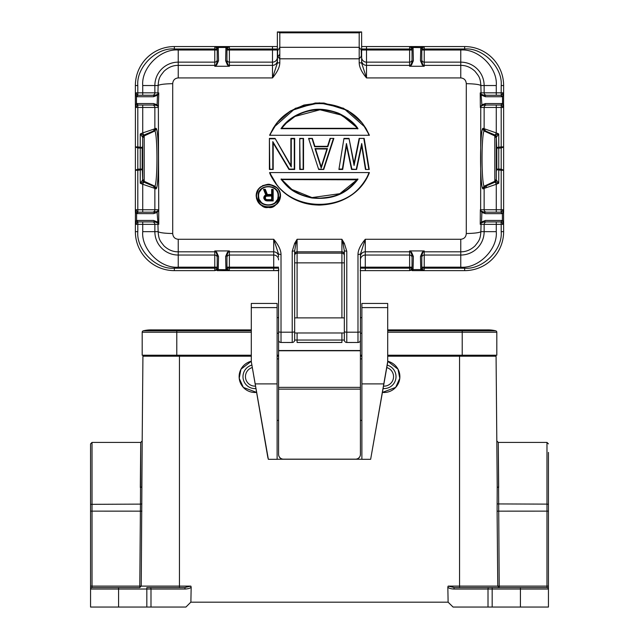 <?xml version="1.0" encoding="UTF-8"?>
<svg xmlns="http://www.w3.org/2000/svg" width="639" height="639" viewBox="0 0 639 639"><rect width="100%" height="100%" fill="white"/><g stroke="black" fill="none" stroke-linecap="round" stroke-linejoin="round"><path stroke-width="0.96" d="M548.438 452.396L548.438 511.136L497.102 511.144L497.214 486.958L498.676 487.493L498.276 442.412L499.211 587.568L454.337 587.568L448.147 586.115L447.835 587.025C448.522 588.176 450.487 588.838 453.706 589.03L454.337 587.568L492.174 587.568L492.174 607.05L548.438 607.05L548.438 586.107L548.438 589.03L520.426 589.03L520.426 607.05M548.438 511.136L548.438 586.107L497.765 586.115L499.211 587.568L505.816 587.568M277.118 333.223L278.58 333.223L278.58 270.385L273.716 270.632L273.716 268.196L278.58 268.196L278.828 270.632L273.716 270.632L278.828 270.632M277.118 317.639L278.58 317.639M361.882 317.639L360.42 317.639L360.42 333.223L361.882 333.223M387.697 361.251A15.831 15.831 0 0 1 399.79 378.288L398.017 369.214L387.697 361.251M387.202 365.141A11.933 11.933 0 0 1 383.104 388.552M386.779 367.553A9.497 9.497 0 0 1 383.528 386.132M239.21 378.288A15.831 15.831 0 0 1 251.303 361.251L240.983 369.214L239.21 378.288L243.339 387.402L256.566 392.402A15.831 15.831 0 0 1 239.21 378.288M255.896 388.552A11.933 11.933 0 0 1 251.798 365.141M255.472 386.132A9.497 9.497 0 0 1 252.221 367.553M139.789 587.568L141.235 586.115L139.789 586.107L139.789 587.568L92.024 587.568A1.462 1.462 0 0 0 90.562 589.03L90.562 607.05L185.925 607.05L190.797 602.178L448.115 602.178L447.835 587.025M548.438 510.401L548.438 526.248M90.562 452.396L90.562 589.03L90.562 443.873L90.562 504.331L140.444 504.123L140.724 442.412L140.324 487.493L141.786 486.958L142.185 440.958L141.235 586.115L190.853 586.115L184.663 587.568L185.294 589.03L150.988 589.03L150.988 607.05M278.58 268.196L278.588 340.14M280.92 342.472L292.223 342.48A2.436 2.436 0 0 0 294.659 340.044L294.659 332.975L344.341 332.975M292.223 251.255L294.659 250.863L294.659 331.473A2.436 0.719 180 0 1 292.223 332.192L292.223 251.255L294.659 243.339L297.095 239.274L341.905 239.274L344.341 243.339L346.777 251.255L344.341 250.863L344.341 340.044A2.436 2.436 0 0 0 346.777 342.48L358.08 342.472M360.412 340.14L360.42 333.223M344.341 340.044L341.905 340.044L341.905 342.48L297.095 342.48L297.095 340.044L294.659 340.044L294.659 331.473M344.341 317.879L294.659 317.879L294.659 332.975M360.42 454.289L360.42 454.377A4.872 4.872 180 0 1 355.548 459.249L355.548 459.161A4.872 4.872 -0 0 0 360.42 454.289L360.42 387.37L278.58 387.37L278.58 333.223M360.42 317.639L360.42 254.138L365.284 239.274L460.759 239.274C464.162 238.922 466.007 237.005 466.294 233.531L466.294 83.661C466.007 80.187 464.162 78.27 460.759 77.918L366.506 77.918C361.682 72.167 359.246 67.079 359.198 62.654L361.634 63.053L361.634 46.559L409.655 46.567L412.035 48.412L412.051 61.943L410.829 65.042L409.615 66.264L409.615 65.37L366.506 65.37L366.506 77.918L361.634 63.053L361.634 31.95L277.933 31.95L279.802 32.821L279.802 47.31L277.582 50.872L277.366 63.053L279.802 62.654C279.754 67.063 277.318 72.151 272.494 77.918L178.241 77.918C174.838 78.27 172.993 80.187 172.706 83.661L172.706 233.531C172.993 237.005 174.838 238.922 178.241 239.274L273.716 239.274C278.532 245.033 280.968 250.113 281.016 254.538L278.58 254.138L273.716 239.274L273.716 251.822L229.385 251.822L229.385 255.041L273.716 255.041L273.716 251.822A4.872 4.856 -0 0 1 278.58 256.67M360.42 331.473A2.436 0.719 180 0 1 357.984 332.192L357.984 254.538L360.42 254.138L360.42 387.37M344.341 272.174L344.341 250.863L343.127 243.922L344.341 243.339M361.578 54.491L361.578 52.055L361.195 56.432L359.198 58.812L359.198 62.654M361.578 52.055L361.195 49.882L359.198 47.31L279.802 47.31L279.802 58.812L277.917 56.759L277.366 53.356L277.366 63.053L272.494 77.918L272.494 65.37L229.385 65.37L229.385 66.264L228.171 65.042L226.949 61.943L226.949 48.58A1.022 0.958 -179 0 0 225.926 47.621L225.623 60.705L227.452 64.946L229.385 66.264L214.776 66.264L214.776 65.37L178.241 65.37C173.065 65.314 168.321 67.279 164.015 71.272C160.285 76.097 158.648 77.327 158.145 85.53C159.606 84.476 164.463 83.853 172.706 83.661M256.566 195.869C256.135 181.292 280.569 181.292 280.146 195.869C280.561 210.399 256.143 210.399 256.566 195.869L256.175 195.846C259.202 204.744 263.26 208.602 268.34 207.411C273.42 208.618 277.486 204.76 280.529 195.846C280.497 189.487 276.439 185.622 268.364 184.232C260.297 185.59 256.231 189.463 256.175 195.846L258.579 188.92M259.53 187.842L260.776 186.756M262.533 185.645L268.42 184.232M269.522 184.288L277.39 188.058M278.149 188.944L280.321 193.705M280.146 195.869L277.35 203.649M274.019 206.093L271.974 206.892M269.602 207.356L268.3 207.411M265.233 207.028L261.782 205.59M261.439 205.375L259.346 203.633M257.477 201.053L256.439 198.242M277.27 185.494L269.586 172.586L369.414 172.586L269.586 172.586C270.64 176.108 273.796 181.101 279.059 187.562C296.176 205.287 313.813 204.76 319.037 205.103C342.752 204.328 359.541 193.489 369.414 172.586C353.926 213.178 288.884 218.195 269.586 172.586L369.414 172.586M365.452 169.463L369.238 169.463L365.452 169.463L361.93 147.353L365.452 169.463L369.238 169.463L364.19 138.407L359.134 138.407L354.078 163.52L349.022 138.407L354.078 165.493L349.022 138.407L343.966 138.407L338.91 169.463L343.175 143.272M338.91 169.463L342.704 169.463L346.218 147.385L342.704 169.463L338.91 169.463L341.585 153.04M346.49 145.668L346.218 147.385L346.49 145.668L351.546 169.463L346.442 143.527L342.368 169.079L339.365 169.079M351.865 169.079L351.546 169.463L356.602 169.463L361.658 145.668L356.602 169.463L351.865 169.079L346.442 143.527M361.658 145.668L361.93 147.353L361.714 143.527L356.29 169.079M354.078 163.52L359.134 138.407L364.19 138.407L365.212 144.694M333.854 138.407L330.059 138.407L333.854 138.407L323.741 169.463L333.854 138.407L330.059 138.407L327.535 146.331L314.899 146.331L312.367 138.407L308.581 138.407L318.685 169.463L308.581 138.407L318.685 169.463L323.741 169.463L318.973 169.079M303.525 138.407L299.731 138.407L299.731 169.463L303.525 169.463L303.525 138.407L303.525 169.463L300.122 169.079L299.731 138.407L303.525 138.407L300.122 138.783M291.272 166.947L275.082 138.407L269.394 138.407L269.394 169.463L273.188 169.463L273.188 143.032L273.188 169.463L269.786 169.079L269.394 138.407L275.082 138.407L290.881 165.501L290.881 138.407L291.272 166.947L291.272 138.783L294.283 138.783L294.283 169.079L289.211 169.079L272.797 141.61L272.797 169.079M273.188 143.032L288.988 169.463L272.797 141.61M289.211 169.079L294.675 169.463L294.675 138.407L294.283 169.079M294.283 138.783L291.272 138.783M275.082 138.407L290.881 165.501M366.035 128.535L369.414 135.284L269.586 135.284L369.414 135.284L269.586 135.284L273.588 127.52L295.37 108.287L319.452 102.863L343.534 108.247L365.38 127.465L369.414 135.284L365.38 127.465M369.414 135.284L362.153 122.928L347.935 110.587L324.053 103.047L315.243 103.023L290.785 110.755L277.038 122.688L269.586 135.284L277.733 121.849L289.571 111.505L303.932 105.044L319.532 102.863M294.659 243.339L295.873 243.922L297.095 239.274L297.095 251.822L341.905 251.822L341.905 239.274L343.127 243.922M294.659 250.863L295.873 243.922M172.706 233.531C164.463 233.347 159.606 232.724 158.145 231.661C158.664 239.913 160.285 241.071 164.015 245.919C168.321 249.913 173.065 251.886 178.241 251.822L214.776 251.822L214.776 250.927L215.99 252.149L217.212 255.249L217.212 268.62A1.022 0.958 1 0 0 218.234 269.57L218.538 256.487L216.709 252.253L214.776 250.927L229.385 250.927L229.385 251.822L228.171 252.149L229.385 250.927L227.452 252.253L225.623 256.487L225.926 269.57L226.965 268.787L225.926 269.57M178.241 77.918L178.241 62.151A23.379 23.379 0 0 0 154.862 85.53L154.862 92.839L158.784 92.895L158.352 107.448L158.784 224.297L154.862 224.353L154.862 231.661A23.379 23.379 0 0 0 178.241 255.041L214.776 255.041L214.776 251.822L216.709 252.253M466.294 83.661C474.537 83.853 479.394 84.476 480.855 85.53C480.336 77.279 478.715 76.121 474.985 71.272C470.679 67.279 465.935 65.314 460.759 65.37L424.224 65.37L424.224 66.264L423.01 65.042L421.788 61.943L421.804 48.412L420.789 47.47L424.216 46.567L464.657 46.559A38.971 38.971 0 0 1 503.628 85.53L503.564 107.448L501.192 107.448L501.192 146.906L496.687 147.497L496.319 137.193L498.755 133.966L494.834 134.949L485.616 131.035L484.138 128.79L484.138 107.448L480.36 107.48L480.216 92.895L484.138 92.839L484.138 85.53A23.379 23.379 0 0 0 460.759 62.151L424.224 62.151L424.224 65.37L422.291 64.946L420.462 60.705L420.766 47.621A1.022 0.958 1 0 1 421.788 48.58M460.759 239.274L460.759 255.041A23.379 23.379 0 0 0 484.138 231.661L484.138 224.353L480.216 224.297L480.36 209.712L481.886 212.428L481.518 222.021L480.216 224.297L481.351 222.891L484.074 221.917L485.4 220.455L502.254 220.455L501.192 221.949L503.564 224.353L502.534 220.503M481.111 222.572L480.855 231.661L496.271 231.661L496.271 224.353L501.192 224.353L501.192 231.661C502.821 249.737 482.733 269.826 464.657 268.196L424.224 268.196L424.184 270.632L420.789 269.722L421.804 268.787L421.788 255.249L423.01 252.149L424.224 250.927L424.224 251.822L460.759 251.822C465.935 251.886 470.679 249.913 474.985 245.919C478.707 241.103 480.352 239.865 480.855 231.661C479.394 232.724 474.537 233.347 466.294 233.531M357.984 254.538C358.024 250.129 360.46 245.041 365.284 239.274L365.284 251.822L409.615 251.822L409.615 250.927L410.829 252.149L412.051 255.249L412.035 268.787L413.05 269.722L409.623 270.632L409.615 268.196L412.051 268.196M368.831 172.985C353.047 214.784 285.952 214.784 270.169 172.985M365.78 169.079L361.714 143.527M363.855 138.783L368.783 169.079M354.078 165.493L359.453 138.783M312.088 138.783L314.612 146.714L312.367 138.407L309.116 138.783M333.318 138.783L323.462 169.079M330.059 138.407L327.823 146.714L330.347 138.783M303.525 169.463L299.731 169.463L300.122 169.079M273.188 169.463L269.394 169.463L269.786 169.079M270.169 134.885C286.016 93.19 352.984 93.19 368.831 134.885M281.016 342.48A2.436 2.436 0 0 1 278.58 340.044A2.436 2.436 0 0 0 281.016 342.48L281.016 332.192L292.223 332.192L292.223 342.48M158.64 209.712L158.248 210.846L158.64 209.712M158.352 209.744L157.394 211.421L152.433 212.18A2.436 2.428 -90 0 0 154.862 209.744L158.352 209.744M153.384 131.035L154.862 128.79L142.729 132.912L142.729 105.012L138.072 105.012L154.926 105.012L157.394 105.77L158.256 106.769L158.352 107.448L154.862 107.448L154.862 128.79L156.068 128.279L156.459 128.774C159.087 134.933 159.087 182.267 156.459 188.417L156.068 188.912L154.862 188.401L154.862 209.744L142.729 209.744L142.729 184.28L154.862 188.401L153.384 186.157M158.248 106.346L157.114 104.764L157.482 95.171L158.784 92.895L157.649 94.3L154.926 95.275L138.072 95.275A1.462 1.334 90 0 0 136.746 96.737L153.6 96.737L157.482 95.171L157.649 94.3M217.212 48.58L218.234 47.621L217.196 48.412L217.212 61.943L215.99 65.042L214.776 65.37L214.776 62.151L178.241 62.151L178.241 50.018C160.597 48.492 141.195 67.886 142.729 85.53L158.145 85.53L157.889 94.628M136.466 220.503L135.436 224.353L137.808 221.949L136.746 220.455L153.6 220.455L154.926 221.917L157.649 222.891L158.784 224.297L157.889 222.572L158.145 231.661L142.729 231.661C141.195 249.306 160.589 268.707 178.241 267.174L178.241 239.274M157.889 222.572L157.114 212.428L158.248 210.846M277.366 60.521A4.872 4.856 0 0 1 272.494 65.37L272.494 62.151A4.872 4.856 180 0 0 277.366 57.294L277.366 63.053M216.709 64.946L214.776 66.264L216.709 64.946L218.538 60.705L218.234 47.621M412.035 48.412L413.074 47.621L413.377 60.705L411.548 64.946L409.615 66.264L424.224 66.264L422.291 64.946M500.928 95.275L502.254 96.737L501.072 95.267L484.074 95.275L481.351 94.3L480.216 92.895L481.111 94.628L480.855 85.53L496.271 85.53C497.805 67.886 478.411 48.484 460.759 50.018L460.759 77.918M481.111 94.628L481.886 104.764L480.36 107.48L481.606 105.77L484.074 105.012L500.928 105.012L502.254 103.558L485.4 103.558L481.886 104.764L481.606 105.77M486.567 212.18A2.436 2.428 -90 0 1 484.138 209.744L484.138 188.401L496.271 184.28L496.271 209.744L480.648 209.744L480.752 106.346M485.616 186.157L484.138 188.401L482.932 188.912L482.541 188.417C479.913 182.275 479.913 134.933 482.541 128.774L482.932 128.279L496.271 132.912L495.473 134.789L496.719 136.666M421.788 268.62L420.766 269.57L420.462 256.487L422.291 252.253L424.224 250.927L409.615 250.927L411.548 252.253L413.377 256.487L413.074 269.57A1.022 0.958 -179 0 1 412.051 268.62M357.984 342.48A2.436 2.436 0 0 0 360.42 340.044A2.436 2.436 0 0 1 357.984 342.48L357.984 332.192L346.777 332.192L346.777 342.48M258.22 195.869C257.237 183.513 279.435 183.433 278.484 195.869C279.491 208.186 257.253 208.266 258.22 195.869L258.611 195.846C258.236 183.8 278.468 183.792 278.093 195.846C278.468 207.859 258.244 207.859 258.611 195.846M358 179.2C348.231 191.948 334.7 200.39 311.672 197.946C292.478 193.673 287.223 186.724 281 179.2L358 179.2L281 179.2M321.217 168.113L314.995 148.575L327.44 148.575L321.217 168.113L315.53 148.975L319.045 160.006M281 128.679C287.039 119.677 296.568 113.566 309.603 110.363C317.942 108.247 327.583 109.189 338.518 113.199C347.912 117.784 354.405 122.944 358 128.679L281 128.679L358 128.679M226.949 268.62L226.949 255.249L228.171 252.149L227.452 252.253M218.538 256.487L217.212 255.249L217.196 268.787L218.211 269.722L214.784 270.632L214.776 268.196L217.212 268.196M156.068 128.279L154.59 130.524L144.039 135.005M156.459 188.417L154.973 186.261C157.601 180.366 157.609 136.826 154.973 130.931L144.19 135.907L144.19 181.284L154.973 186.261L154.59 186.676L156.068 188.912M156.459 128.774L154.973 130.931L154.59 130.524L144.166 134.949L140.245 133.966L142.681 137.193L142.681 179.998L140.245 183.225L144.166 182.243L142.681 179.998L142.681 145.604L142.313 147.497L137.808 146.906L137.808 148.048L135.372 146.906L137.808 146.906L137.808 107.448L154.862 107.448A2.436 2.428 90 0 0 152.433 105.012L142.729 105.012M157.394 105.77L157.114 104.764L153.6 103.558L154.926 105.012M136.746 103.558L138.072 105.012A1.462 1.334 -90 0 1 136.746 103.558L153.6 103.558M138.072 95.275L137.928 95.267A1.462 1.326 100.3 0 0 136.602 96.721L136.746 96.737M157.394 211.421L157.114 212.428L153.6 213.642L136.466 213.594L137.808 212.148L135.436 209.744L137.808 209.744L137.808 170.286L142.313 169.694L142.681 179.998L144.166 182.243L154.59 186.676L144.039 182.187M153.6 220.455L157.482 222.021L157.649 222.891M226.949 48.58L225.926 47.621M225.623 60.705L226.949 61.943L226.949 60.346M413.074 47.621L412.051 48.58M420.462 60.705L421.788 61.943L421.788 60.346M481.351 94.3L481.518 95.171L485.4 96.737L502.254 96.737M500.928 105.012L502.254 103.558M482.932 188.912L484.41 186.676L490.169 184.224M482.541 128.774L484.027 130.931C481.391 136.826 481.399 180.366 484.027 186.261L494.81 181.284L496.319 179.2L496.319 138L494.81 135.907L494.834 134.949L484.41 130.524L484.027 130.931L494.81 135.907L494.834 182.243L496.319 179.998L494.834 182.243L498.755 183.225L496.319 179.998L496.319 137.193L496.319 171.587L496.687 169.694L501.192 170.286L501.192 209.744L503.564 209.744L501.192 212.148L502.254 213.642L485.4 213.642L484.074 212.18L480.744 210.846M484.41 130.524L482.932 128.279M482.541 188.417L484.027 186.261L484.41 186.676L494.961 182.187M481.351 222.891L481.518 222.021L485.4 220.455M485.4 213.642L481.886 212.428L481.606 211.421M413.377 256.487L412.051 255.249L412.051 256.846M357.233 179.575L339.82 193.689L311.984 197.579L291.919 189.479L281.767 179.575L357.057 179.807M321.217 166.819L326.904 148.975L321.217 166.819L315.53 148.975L326.904 148.975L323.39 160.006M282.406 127.48L286.28 123.143L295.002 116.434L319.995 109.78L341.729 115.172L356.25 127.041M217.196 268.787L214.784 270.632L174.343 270.632L174.343 268.196C156.267 269.826 136.179 249.737 137.808 231.661L137.808 224.353L142.729 224.353L142.729 231.661M278.58 267.174L273.716 267.174L273.716 268.196L229.385 268.196L229.345 270.632L226.965 268.787M273.716 270.632L226.949 270.632L229.345 270.632L225.95 269.722L218.234 269.57M136.746 213.642L138.072 212.18L154.926 212.18L153.6 213.642M153.6 96.737A1.462 1.334 -90 0 1 154.926 95.275L142.729 95.275L142.729 92.839L137.808 92.839L137.808 85.53C136.179 67.454 156.267 47.366 174.343 48.995L214.776 48.995L214.816 46.567L217.196 48.412M136.746 220.455A1.462 1.334 90 0 0 138.072 221.917L154.926 221.917M138.072 212.18L137.928 212.172A1.462 1.326 100.3 0 0 136.602 213.626L136.602 220.471L138.072 221.917M277.366 57.294L277.366 31.95L277.933 31.95M226.965 48.412L229.377 46.567L225.95 47.47L218.211 47.47L214.816 46.567L277.366 46.559M411.548 64.946L409.615 65.37L409.615 62.151L366.506 62.151L366.506 48.995L409.615 48.995L409.655 46.567L421.788 46.559L424.216 46.567L424.224 48.995L421.788 48.995M420.766 47.621L413.05 47.47L409.655 46.567L412.043 46.559M421.804 48.412L424.216 46.567L421.788 46.567M485.4 103.558A1.462 1.334 90 0 1 484.074 105.012L484.074 105.012M484.074 95.275L484.074 95.275A1.462 1.334 90 0 1 485.4 96.737M484.074 212.18L500.928 212.18L502.254 213.642M502.254 220.455L500.928 221.917L502.398 220.471L502.398 213.626L500.928 212.18M484.074 221.917L501.072 221.925L501.192 224.353L503.564 224.353M503.564 209.744L503.628 231.661A38.971 38.971 0 0 1 464.657 270.632L421.788 270.632L424.184 270.632L421.804 268.787M412.035 268.787L409.623 270.632L360.172 270.632L365.284 270.632L365.284 255.041L409.615 255.041L409.615 251.822L411.548 252.253M278.061 196.644L277.861 197.85M276.991 200.143L275.489 202.156M270.656 204.839L268.588 205.103M268.26 205.103L265.864 204.799M261.047 201.972L259.658 200.031M258.819 197.723L258.651 196.652M259.746 191.5L261.231 189.503M262.246 188.609L263.292 187.906M265.712 186.9L268.156 186.556M268.436 186.556L271.12 186.939M273.54 187.986L274.131 188.361M354.805 182.562L353.902 183.553M345.34 190.654L343.71 191.652M343.638 191.7L342.688 192.235M291.959 189.511L288.125 186.484M351.722 122.185L339.341 114.014M332.472 111.537L325.235 110.116M320.618 109.796L314.532 110.036M309.54 110.803L306.321 111.593M299.715 113.99L298.517 114.549M295.937 115.891L295.306 116.258M293.397 117.432L287.246 122.217M135.436 224.353L137.808 224.353L137.928 221.925M135.436 209.744L135.372 231.661A38.971 38.971 0 0 0 174.343 270.632M144.166 182.243L144.19 181.284L142.681 179.2L142.681 138L144.19 135.907L144.166 134.949L142.681 137.193L143.671 135.236M137.928 95.267L136.466 96.689L136.466 103.598L137.928 105.02M135.436 107.448L137.808 105.044L137.808 107.448L135.436 107.448L135.404 105.012L135.372 212.18M142.313 169.694L142.193 169.071L137.808 169.143L137.808 148.048L140.245 148.048L140.245 133.966L142.729 132.912L143.519 134.789L142.281 136.666M137.928 212.172L137.808 209.744L142.729 209.744L142.729 212.18M137.808 169.143L137.808 170.286L135.372 170.286L137.808 169.143M142.281 180.525L143.519 182.403L142.729 184.28L140.245 183.225L140.245 148.048L142.193 148.12L142.313 147.497M135.372 105.012L135.372 85.53A38.971 38.971 0 0 1 174.343 46.559L217.204 46.559M226.949 46.567L229.377 46.567L229.385 48.995L226.949 48.995M501.072 105.02L502.534 103.598L502.534 96.689L501.072 95.267M494.834 182.243L495.329 181.963M496.271 212.18L496.271 209.744L501.192 209.744L501.072 212.172M496.687 147.497L496.807 148.12L501.192 148.048L503.628 146.906L503.628 170.286L501.192 170.286L501.192 169.143L496.807 169.079L496.687 169.694M498.755 183.225L498.755 170.286L498.755 183.225L496.271 184.28L495.473 182.403L496.719 180.525M503.628 212.18L503.628 170.286L503.62 212.18L503.628 170.286L501.192 169.143L501.192 146.906L503.628 146.906L503.628 105.012M496.271 221.917L486.567 221.917A2.436 2.428 -90 0 0 484.138 224.353L496.271 224.353L496.271 221.917M266.295 191.836L265.313 189.32L265.041 189.727L263.532 189.32L265.313 189.32L267.342 194.504L271.655 194.504L267.342 194.504L265.313 189.32L263.532 189.32L265.816 194.991M271.655 194.504L271.655 189.32L273.173 189.32L273.173 200.91L273.173 189.32L271.655 189.32L272.038 194.919L272.038 189.727L272.781 189.727L273.173 200.91L266.966 200.886L272.781 200.55M264.674 192.155L266.311 195.214L264.802 195.494L263.787 197.219L264.802 195.494L265.816 194.999L264.802 195.494L263.787 197.219L264.802 199.927L267.086 200.91L273.173 200.91M226.949 270.632L217.212 270.632M421.788 270.632L412.051 270.632M136.466 103.598L135.404 107.096M135.404 210.095L136.466 213.594M135.436 92.839L137.808 92.839L137.808 95.243L135.436 92.839L136.466 96.689M502.534 96.689L503.564 92.839L501.192 95.243L501.192 92.839L496.271 92.839L496.271 85.53M486.567 105.012A2.436 2.428 90 0 0 484.138 107.448L501.192 107.448L501.192 105.044L503.564 107.448M503.596 107.096L502.534 103.598M502.534 213.594L503.596 210.095M494.834 134.949L496.319 137.193L494.834 134.949M263.963 198.713L263.787 197.219L264.179 197.307L263.787 198.202L264.802 199.927L265.816 200.67L267.126 200.55M135.404 221.917L135.404 224.001M135.38 95.275L135.404 93.19M503.62 95.275L503.596 93.19M503.62 221.917L503.596 224.001M265.041 189.727L267.07 194.919L266.327 191.908M264.107 189.727L266.311 195.214M263.923 196.82L264.386 196.692L264.179 197.307M265.057 195.822L264.386 196.692M264.49 199.52L264.386 198.785L265.976 200.327M264.179 198.162L264.386 198.785M265.337 200.319L265.073 199.672M273.173 189.32L272.781 189.727M271.655 189.32L272.038 189.727M142.193 148.12L142.193 169.071M486.335 187.658L486.335 185.853M496.807 169.079L496.807 148.12M266.775 200.095L265.864 199.807L264.921 198.298L266.072 196.229L271.655 195.981L272.038 200.095L266.775 200.095L265.425 198.529M264.921 198.298L265.864 195.909L272.038 195.622L272.038 200.095M265.864 195.909L266.83 195.981M265.225 196.532L266.703 196.029M264.921 197.427L265.88 196.413M265.225 199.184L266.072 199.432L265.56 198.945M265.864 199.807L265.88 199.248M266.83 199.68L271.655 199.68L266.703 199.64M271.655 199.68L271.655 195.981M279.802 62.654L279.802 58.812L359.198 58.812L359.198 32.821L361.067 31.95M278.58 454.289A4.872 4.872 -0 0 0 283.452 459.161L283.452 459.249A4.872 4.872 180 0 1 278.58 454.377L278.58 387.37M361.882 420.398L360.42 420.398L360.42 454.377M278.58 454.377L278.58 420.398L277.118 420.398M355.548 459.161L283.452 459.161M361.882 459.249L277.118 459.249M448.115 602.178L453.075 607.05L492.174 607.05M491.567 356.195L491.567 355.22M139.805 587.568L92.024 587.568L92.024 442.412L90.562 443.873M548.438 504.331L546.976 504.123L546.976 587.568L492.174 587.568M546.976 587.568A1.462 1.462 0 0 1 548.438 589.03A1.462 1.462 0 0 0 546.976 587.568M497.214 486.958L496.072 356.195L496.815 440.958L498.276 442.412L546.976 442.412L548.438 443.873M147.433 356.195L147.433 355.22M142.185 440.966L142.928 356.195L141.786 486.958L142.185 440.958L140.724 442.412L92.024 442.412M387.697 356.195L496.072 356.195M185.294 589.03C188.625 588.807 190.582 588.136 191.165 587.025L190.885 602.178M191.165 587.025L190.853 586.115M140.7 445.463L140.62 453.986M184.663 587.568L146.826 587.568L146.826 589.03L118.574 589.03L118.574 607.05M360.42 356.195L361.882 356.195M142.928 356.195L251.303 356.195M277.118 356.195L278.58 356.195M90.562 586.107L139.789 586.107L140.444 504.123L141.898 503.923M399.79 378.288A15.831 15.831 0 0 1 382.434 392.402L395.661 387.402L399.79 378.288M387.697 355.22L496.807 355.22L496.807 332.232A1.462 1.462 0 0 0 495.688 330.81A32.15 32.15 0 0 0 480.384 330.81A32.15 32.15 0 0 1 495.688 330.81A32.15 32.15 0 0 0 488.036 329.892A32.15 32.15 0 0 1 495.688 330.81A1.462 1.462 0 0 1 496.807 332.232L462.221 332.232L462.221 329.892L488.036 329.892M176.779 355.22L176.779 332.232L142.193 332.232A1.462 1.462 0 0 1 143.312 330.81A1.462 1.462 0 0 0 142.193 332.232L142.193 355.22L251.303 355.22M277.118 355.22L278.58 355.22M360.42 355.22L361.882 355.22M251.303 332.232L176.779 332.232L176.779 330.81L143.312 330.81A32.15 32.15 0 0 1 150.964 329.892A32.15 32.15 0 0 0 143.312 330.81A32.15 32.15 0 0 1 158.616 330.81M268.356 459.313L251.303 361.658L267.845 457.516L268.356 459.313L277.118 459.313L277.118 303.445L251.303 303.445L251.303 307.599L277.118 307.599M370.644 459.313L383.799 383.895L361.882 383.895L361.882 459.313L370.644 459.313L387.697 362.337L387.697 303.445L361.882 303.445L361.882 307.599L387.697 307.599M255.201 383.895L277.118 383.895M383.799 383.895L387.697 361.658M361.882 358.878L360.42 358.878M278.58 358.878L277.118 358.878M361.882 383.895L361.882 307.599M251.303 361.658L251.303 307.599M498.252 586.115L498.252 586.115A1.462 0.966 -90.5 0 0 499.211 587.568L499.211 587.568M297.095 332.975L297.095 340.044L341.905 340.044L341.905 332.975M341.905 317.879L341.905 262.853L297.095 262.853L297.095 317.879M344.341 262.853L341.905 262.853L341.905 253.148L297.095 253.148L297.095 251.822A2.436 2.428 180 0 0 294.659 254.25M294.659 255.576L294.659 255.576A2.436 2.428 -0 0 1 297.095 253.148L297.095 262.853L294.659 262.853M361.195 49.882L361.37 55.761M278.58 331.473A2.436 0.719 0 0 0 281.016 332.192L281.016 254.538M344.341 331.473A2.436 0.719 0 0 0 346.777 332.192L346.777 251.255M348.702 138.783L344.293 138.783M314.612 146.714L327.823 146.714M303.134 138.783L303.134 169.079M274.858 138.783L269.786 138.783M344.341 255.576A2.436 2.428 -0 0 0 341.905 253.148L341.905 251.822A2.436 2.428 180 0 1 344.341 254.25M226.949 59.723A2.436 2.428 0 0 0 229.385 62.151L229.385 50.018L272.494 50.018L272.494 62.151L229.385 62.151L229.385 65.37L227.452 64.946M277.582 50.872L277.582 55.553M277.917 56.759L279.802 54.155M361.634 57.294A4.872 4.856 180 0 0 366.506 62.151L366.506 65.37A4.872 4.856 0 0 1 361.634 60.521M360.42 256.67A4.872 4.856 180 0 1 365.284 251.822L365.284 255.041A4.872 4.856 -0 0 0 360.42 259.897M422.291 252.253L424.224 251.822L424.224 255.041L460.759 255.041L460.759 267.174L424.224 267.174L424.224 255.041A2.436 2.428 180 0 0 421.788 257.453M420.766 269.57L413.074 269.57M314.995 148.575L327.44 148.575M278.58 259.897A4.872 4.856 -0 0 0 273.716 255.041L273.716 267.174L229.385 267.174L229.385 255.041A2.436 2.428 -0 0 0 226.949 257.453M226.949 255.249L225.623 256.487M217.212 267.174L214.776 267.174L214.776 255.041A2.436 2.428 180 0 1 217.212 257.469M174.343 268.196L214.776 268.196L214.776 267.174L178.241 267.174M217.212 59.739A2.436 2.428 0 0 1 214.776 62.151L214.776 50.018L217.212 50.018M178.241 50.018L214.776 50.018L214.776 48.995L217.212 48.995M217.212 61.943L218.538 60.705M361.634 50.018L409.615 50.018L409.615 62.151A2.436 2.428 180 0 0 412.051 59.739M413.377 60.705L412.051 61.943M421.788 50.018L424.224 50.018L424.224 62.151A2.436 2.428 0 0 1 421.788 59.723M464.657 48.995L464.657 46.559A38.971 38.971 0 0 1 503.628 85.53L501.192 85.53C502.821 67.454 482.733 47.366 464.657 48.995L424.224 48.995L424.224 50.018L460.759 50.018M496.271 105.012L496.271 132.912L498.755 133.966L498.755 170.286M496.271 231.661C497.805 249.306 478.403 268.707 460.759 267.174M420.462 256.487L421.788 255.249M412.051 267.174L409.615 267.174L409.615 255.041A2.436 2.428 180 0 1 412.051 257.469M360.42 268.196L409.615 268.196L409.615 267.174L360.42 267.174M226.949 268.196L229.385 268.196L229.385 267.174L226.949 267.174M142.729 221.917L142.729 224.353L154.862 224.353A2.436 2.428 90 0 0 152.433 221.917M142.729 85.53L142.729 92.839L154.862 92.839A2.436 2.428 90 0 1 152.433 95.275M226.949 50.018L229.385 50.018L229.385 48.995L272.494 48.995L272.494 50.018L277.366 50.018M412.051 48.995L409.615 48.995L409.615 50.018L412.051 50.018M501.192 85.53L501.192 92.839L503.564 92.839M496.271 95.275L496.271 92.839L484.138 92.839A2.436 2.428 -90 0 0 486.567 95.275M421.788 268.196L424.224 268.196L424.224 267.174L421.788 267.174M135.372 231.661L137.808 231.661M174.343 46.559L174.343 48.995M137.808 85.53L135.372 85.53M366.506 46.559L366.506 48.995L361.634 48.995M277.366 48.995L272.494 48.995L272.494 46.559M464.657 270.632L464.657 268.196M501.192 231.661L503.628 231.661M267.07 194.919L272.038 194.919M266.775 195.622L272.038 195.622M361.347 54.962L361.195 56.432M359.198 32.821L279.802 32.821M278.58 350.771L360.42 350.771M278.58 350.539L360.42 350.539M360.42 389.135L278.58 389.135M461.007 356.195L461.007 355.22M146.826 607.05L146.826 589.03L150.988 589.03A1.462 0.623 90 0 0 150.365 587.568M118.574 587.568L118.574 589.03L90.562 589.03M520.426 587.568L520.426 589.03L488.012 589.03A1.462 0.623 -90 0 1 488.635 587.568M448.147 586.115L459.545 586.115L459.545 587.568M459.545 356.195L459.545 586.115L497.765 586.115L497.102 511.144M546.976 442.412L546.976 504.123L497.102 503.923M488.012 607.05L488.012 589.03L453.706 589.03M177.993 355.22L177.993 356.195M90.562 511.136L141.898 511.144M179.455 587.568L179.455 356.195M251.303 330.81L176.779 330.81L176.779 329.892L150.964 329.892M462.221 355.22L462.221 332.232L387.697 332.232M387.697 330.81L495.688 330.81M256.175 195.846C256.886 203.146 261.095 206.996 268.803 207.403C276.2 206.189 280.114 202.331 280.529 195.846M349.022 138.407L343.966 138.407M351.546 169.463L356.602 169.463M364.19 138.407L359.134 138.407M312.367 138.407L308.581 138.407M318.685 169.463L323.741 169.463M327.535 146.331L314.899 146.331M288.988 169.463L294.675 169.463M294.675 138.407L290.881 138.407M269.586 135.284L273.588 127.52M357.68 178.96C344.149 195.39 333.75 196.908 320.187 198.154C304.076 198.074 291.12 191.676 281.32 178.96M357.241 128.311L281.759 128.311M283.932 125.635L286.28 123.143M283.94 125.627C289.866 118.471 301.169 110.93 316.888 109.852C333.75 109.309 347.352 115.667 357.68 128.926M142.681 137.193L143.863 135.109M143.951 182.139L142.681 179.998M496.319 179.998L495.057 182.131M495.049 135.053L496.319 137.193M263.532 189.32L264.658 192.107M264.802 195.494L264.426 195.981M265.816 200.67L266.966 200.886M265.313 197.467L265.313 198.202M176.779 329.892L251.303 329.892M387.697 329.892L462.221 329.892"/></g></svg>
